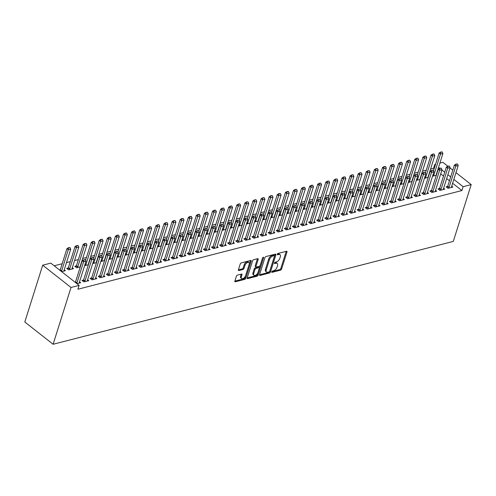 <?xml version="1.0" encoding="UTF-8"?>
<svg xmlns="http://www.w3.org/2000/svg" width="496" height="496" viewBox="0 0 496 496"><rect width="100%" height="100%" fill="white"/><g stroke="black" fill="none" stroke-linecap="round" stroke-linejoin="round"><path stroke-width="0.74" d="M271.721 271.827A0.794 0.428 128.2 0 0 271.789 272.304A0.794 0.428 128.2 0 0 272.068 272.347L280.507 270.177A1.135 0.608 128.2 0 0 281.598 269.024L286.961 252.018A1.135 0.608 128.2 0 0 286.868 251.329A1.135 0.608 128.2 0 0 286.465 251.28L278.027 253.444A0.794 0.428 128.2 0 0 277.264 254.25A0.794 0.428 128.2 0 0 277.332 254.733A0.794 0.428 128.2 0 0 277.611 254.77L278.702 254.491A3.627 1.947 128.2 0 1 279.992 254.665A3.627 1.947 128.2 0 1 280.29 256.86L279.843 258.273A3.627 1.947 128.2 0 1 276.346 261.956L275.255 262.235A0.794 0.428 128.2 0 0 274.493 263.041A0.794 0.428 128.2 0 0 274.561 263.519A0.794 0.428 128.2 0 0 274.84 263.556L275.931 263.277A3.627 1.947 128.2 0 1 277.221 263.45A3.627 1.947 128.2 0 1 277.518 265.645L277.072 267.065A3.627 1.947 128.2 0 1 273.581 270.742L272.484 271.021A0.794 0.428 128.2 0 0 271.721 271.827M237.46 275.119A1.135 0.608 128.2 0 0 236.369 276.266L234.862 281.04A1.135 0.608 128.2 0 0 234.955 281.728A1.135 0.608 128.2 0 0 235.358 281.778L244.733 279.372A1.135 0.608 128.2 0 0 245.824 278.225L251.187 261.212A1.135 0.608 128.2 0 0 251.094 260.53A1.135 0.608 128.2 0 0 250.691 260.474L241.316 262.88A1.135 0.608 128.2 0 0 240.225 264.033L238.409 269.793A1.135 0.608 128.2 0 0 238.502 270.481A1.135 0.608 128.2 0 0 238.905 270.537L242.916 269.508A1.135 0.608 128.2 0 0 244.007 268.355L244.906 265.496A3.032 1.631 128.2 0 1 246.76 262.961A3.032 1.631 128.2 0 1 248.905 262.57A3.032 1.631 128.2 0 1 249.159 264.405L245.625 275.602A3.032 1.631 128.2 0 1 243.772 278.138A3.032 1.631 128.2 0 1 241.626 278.529A3.032 1.631 128.2 0 1 241.378 276.694L241.967 274.827A1.135 0.608 128.2 0 0 241.874 274.145A1.135 0.608 128.2 0 0 241.471 274.09L237.46 275.119M79.106 285.392L71.015 287.469L42.706 265.205L50.797 263.122L79.106 285.392L77.897 289.242L461.894 190.545L463.109 186.694L453.84 179.403M71.015 287.469L53.109 344.267L453.294 241.409L471.2 184.611L463.109 186.694M259.563 274.691A1.135 0.608 128.2 0 0 259.656 275.379A1.135 0.608 128.2 0 0 260.059 275.435L269.427 273.023A1.135 0.608 128.2 0 0 270.518 271.876L275.881 254.863A1.135 0.608 128.2 0 0 275.788 254.181A1.135 0.608 128.2 0 0 275.385 254.126L266.017 256.531A1.135 0.608 128.2 0 0 264.926 257.684L259.563 274.691M257.077 276.198L247.709 278.609A1.135 0.608 128.2 0 1 247.306 278.554A1.135 0.608 128.2 0 1 247.213 277.865L252.576 260.859A1.135 0.608 128.2 0 1 253.667 259.706L257.678 258.676A1.135 0.608 128.2 0 1 258.081 258.732A1.135 0.608 128.2 0 1 258.174 259.42L255.998 266.315A1.135 0.608 128.2 0 0 256.091 267.003A1.135 0.608 128.2 0 0 256.494 267.059L259.154 266.371A1.135 0.608 128.2 0 0 260.245 265.224L262.514 258.044A0.794 0.428 128.2 0 1 262.998 257.381A0.794 0.428 128.2 0 1 263.556 257.275A0.794 0.428 128.2 0 1 263.624 257.759L258.174 275.051A1.135 0.608 128.2 0 1 257.077 276.198L256.314 275.596L247.188 277.94M42.706 265.205L24.8 322.003L53.109 344.267M83.564 279.998L82.007 280.401L83.917 281.902L88.772 280.655L87.612 279.744M68.262 267.964L66.7 268.361L68.615 269.867L73.47 268.621L72.311 267.704M99.746 275.838L98.189 276.241L100.099 277.748L104.954 276.495L103.794 275.584M88.375 264.79L84.642 265.583M115.928 271.678L114.371 272.081L116.281 273.587L121.136 272.335L119.976 271.424M104.557 260.629L100.824 261.423M132.11 267.524L130.553 267.921L132.463 269.427L137.318 268.181L136.158 267.263M120.739 256.469L117.006 257.269M148.292 263.364L146.735 263.76L148.645 265.267L153.5 264.021L152.34 263.103M136.921 252.309L133.188 253.109M164.474 259.203L162.917 259.606L164.827 261.107L169.682 259.861L168.522 258.949M153.103 248.149L149.37 248.949M180.656 255.043L179.099 255.446L181.009 256.947L185.864 255.7L184.704 254.789M169.285 243.995L165.552 244.788M196.838 250.883L195.281 251.286L197.191 252.793L202.046 251.54L200.886 250.629M185.467 239.835L181.734 240.628M213.02 246.723L211.463 247.126L213.373 248.632L218.228 247.38L217.068 246.469M201.649 235.674L197.916 236.468M229.202 242.563L227.645 242.966L229.555 244.472L234.41 243.226L233.25 242.308M217.831 231.514L214.098 232.308M245.384 238.409L243.827 238.805L245.737 240.312L250.592 239.066L249.432 238.148M234.013 227.354L230.28 228.154M261.566 234.248L260.009 234.645L261.919 236.152L266.774 234.906L265.614 233.994M250.195 223.194L246.462 223.994M277.748 230.088L276.191 230.491L278.101 231.992L282.956 230.745L281.796 229.834M266.377 219.04L262.644 219.833M293.93 225.928L292.373 226.331L294.283 227.831L299.138 226.585L297.978 225.674M282.559 214.88L278.826 215.673M310.112 221.768L308.555 222.171L310.465 223.677L315.32 222.425L314.16 221.514M298.741 210.719L295.008 211.513M326.294 217.608L324.737 218.011L326.647 219.517L331.502 218.271L330.342 217.353M314.923 206.559L311.19 207.353M342.476 213.454L340.919 213.85L342.829 215.357L347.684 214.111L346.524 213.193M331.105 202.399L327.372 203.199M358.658 209.293L357.101 209.69L359.011 211.197L363.866 209.951L362.706 209.033M347.287 198.239L343.554 199.039M374.84 205.133L373.283 205.536L375.193 207.037L380.048 205.79L378.888 204.879M363.469 194.085L359.736 194.878M391.022 200.973L389.465 201.376L391.375 202.876L396.23 201.63L395.07 200.719M379.651 189.925L375.918 190.718M407.204 196.813L405.647 197.216L407.557 198.722L412.412 197.47L411.252 196.559M395.833 185.764L392.1 186.558M423.386 192.653L421.829 193.056L423.739 194.562L428.594 193.31L427.434 192.398M412.015 181.604L408.282 182.398M439.568 188.499L438.011 188.895L439.921 190.402L444.776 189.156L443.616 188.238M428.197 177.444L424.464 178.244M461.894 190.545L452.625 183.253M449.463 180.761L446.667 178.566M443.505 176.074L440.708 173.879M434.155 168.727L433.585 168.274L430.571 169.049M426.269 170.153L422.48 171.132M418.178 172.236L414.389 173.209M410.087 174.313L406.298 175.293M401.996 176.396L398.207 177.37M393.905 178.473L390.116 179.447M385.814 180.556L382.025 181.53M377.723 182.633L373.934 183.607M369.632 184.71L365.843 185.69M361.541 186.794L357.752 187.767M353.45 188.871L349.661 189.844M345.359 190.954L341.57 191.927M337.268 193.031L333.479 194.004M329.177 195.108L325.388 196.087M321.086 197.191L317.297 198.164M312.995 199.268L309.206 200.248M304.904 201.351L301.115 202.325M296.813 203.428L293.024 204.402M288.722 205.511L284.933 206.485M280.631 207.588L276.842 208.562M272.54 209.665L268.751 210.645M264.449 211.749L260.66 212.722M256.358 213.826L252.569 214.805M248.267 215.909L244.478 216.882M240.176 217.986L236.381 218.959M232.085 220.069L228.29 221.042M223.994 222.146L220.199 223.119M215.903 224.223L212.108 225.203M207.812 226.306L204.017 227.28M199.721 228.383L195.926 229.357M191.63 230.466L187.835 231.44M183.539 232.543L179.744 233.517M175.448 234.62L171.653 235.6M167.357 236.704L163.562 237.677M159.266 238.781L155.471 239.76M151.175 240.864L147.38 241.837M143.084 242.941L139.289 243.914M134.993 245.024L131.198 245.997M126.902 247.101L123.107 248.074M118.811 249.178L115.016 250.158M110.72 251.261L106.925 252.235M102.629 253.338L98.834 254.318M94.538 255.421L90.743 256.395M86.447 257.498L82.652 258.472M78.356 259.582L74.561 260.555M70.265 261.659L66.47 262.632M62.174 263.736L54.188 265.788M436.288 175.367L432.555 176.161M447.659 186.415L446.102 186.818L448.012 188.319L452.867 187.073L451.707 186.161M420.106 179.527L416.373 180.321M431.477 190.576L429.92 190.979L431.83 192.479L436.685 191.233L435.525 190.321M403.924 183.681L400.191 184.481M415.295 194.736L413.738 195.133L415.648 196.639L420.503 195.393L419.343 194.482M387.742 187.841L384.009 188.641M399.113 198.896L397.556 199.293L399.466 200.799L404.321 199.553L403.161 198.636M371.56 192.002L367.827 192.795M382.931 203.05L381.374 203.453L383.284 204.96L388.139 203.713L386.979 202.796M355.378 196.162L351.645 196.955M366.749 207.21L365.192 207.613L367.102 209.12L371.957 207.867L370.797 206.956M339.196 200.322L335.463 201.116M350.567 211.37L349.01 211.773L350.92 213.28L355.775 212.028L354.615 211.116M323.014 204.482L319.281 205.276M334.385 215.531L332.828 215.934L334.738 217.434L339.593 216.188L338.433 215.276M306.832 208.636L303.099 209.436M318.203 219.691L316.646 220.094L318.556 221.594L323.411 220.348L322.251 219.437M290.65 212.796L286.917 213.596M302.021 223.851L300.464 224.248L302.374 225.754L307.229 224.508L306.069 223.591M274.468 216.957L270.735 217.756M285.839 228.011L284.282 228.408L286.192 229.915L291.047 228.668L289.887 227.751M258.286 221.117L254.553 221.91M269.657 232.165L268.1 232.568L270.01 234.075L274.865 232.822L273.705 231.911M242.104 225.277L238.371 226.071M253.475 236.325L251.918 236.728L253.828 238.235L258.683 236.983L257.523 236.071M225.922 229.437L222.189 230.231M237.293 240.486L235.736 240.889L237.646 242.389L242.501 241.143L241.341 240.231M209.74 233.597L206.007 234.391M221.111 244.646L219.554 245.049L221.464 246.549L226.319 245.303L225.159 244.392M193.558 237.751L189.825 238.551M204.929 248.806L203.372 249.203L205.282 250.709L210.137 249.463L208.977 248.546M177.376 241.912L173.643 242.711M188.747 252.966L187.19 253.363L189.1 254.87L193.955 253.623L192.795 252.706M161.194 246.072L157.461 246.865M172.565 257.12L171.008 257.523L172.918 259.03L177.773 257.784L176.613 256.866M145.012 250.232L141.279 251.026M156.383 261.28L154.826 261.683L156.736 263.19L161.591 261.938L160.431 261.026M128.83 254.392L125.097 255.186M140.201 265.441L138.644 265.844L140.554 267.344L145.409 266.098L144.249 265.186M112.648 258.552L108.915 259.346M124.019 269.601L122.462 270.004L124.372 271.504L129.227 270.258L128.067 269.347M96.466 262.706L92.733 263.506M107.837 273.761L106.28 274.158L108.19 275.664L113.045 274.418L111.885 273.507M76.353 265.881L74.791 266.284L76.706 267.79L80.284 266.867M91.655 277.921L90.098 278.318L92.008 279.825L96.863 278.578L95.703 277.661M60.171 270.041L59.737 270.153M61.653 271.659L65.379 270.698L64.22 269.787M76.954 283.693L80.681 282.739L79.521 281.821M75.473 282.075L75.039 282.187M433.585 168.274L434.8 164.424L435.575 164.226M439.871 163.122L442.891 162.347L447.814 166.216M450.672 176.911L447.882 174.716M444.714 172.224L441.924 170.029M439.723 168.293L438.538 167.363M435.37 164.877L434.8 164.424M471.2 184.611L455.973 172.633M452.805 170.147L450.015 167.946M277.221 263.45L276.458 262.849A3.627 1.947 128.2 0 0 275.168 262.675L275.931 263.277M274.586 262.824L275.168 262.675M279.992 254.665L279.223 254.064A3.627 1.947 128.2 0 0 277.94 253.884L278.702 254.491M277.357 254.039L277.94 253.884M271.814 271.61L279.744 269.576A1.135 0.608 128.2 0 0 280.835 268.423L286.198 251.416A1.135 0.608 128.2 0 0 286.217 251.342M259.538 274.765L268.665 272.422A1.135 0.608 128.2 0 0 269.756 271.275L275.119 254.262A1.135 0.608 128.2 0 0 275.137 254.188M268.975 271.926A0.794 0.428 128.2 0 0 269.737 271.12L274.443 256.19A0.794 0.428 128.2 0 0 274.381 255.713A0.794 0.428 128.2 0 0 274.096 255.669L272.943 255.967A3.627 1.947 128.2 0 0 269.452 259.644L266.234 269.849A3.627 1.947 128.2 0 0 266.532 272.05A3.627 1.947 128.2 0 0 267.821 272.223L268.975 271.926M274.381 255.713L273.612 255.111A0.794 0.428 128.2 0 0 273.333 255.068L274.096 255.669M266.532 272.05L265.769 271.442A3.627 1.947 128.2 0 1 265.465 269.247L268.683 259.042A3.627 1.947 128.2 0 1 272.18 255.366L273.333 255.068M256.091 267.003L255.328 266.402A1.135 0.608 128.2 0 1 255.235 265.713L257.405 258.819A1.135 0.608 128.2 0 0 257.43 258.738M262.688 257.697L257.405 274.449L258.174 275.051M253.741 273.476A3.032 1.631 128.2 0 0 253.995 275.311A3.032 1.631 128.2 0 0 256.141 274.92A3.032 1.631 128.2 0 0 257.988 272.385L259.234 268.435A1.135 0.608 128.2 0 0 259.141 267.753A1.135 0.608 128.2 0 0 258.738 267.697L256.079 268.379A1.135 0.608 128.2 0 0 254.987 269.526L253.741 273.476L252.979 272.874A3.032 1.631 128.2 0 0 253.227 274.71L253.995 275.311M259.141 267.753L258.373 267.146A1.135 0.608 128.2 0 0 257.976 267.096L258.738 267.697M252.979 272.874L254.219 268.925A1.135 0.608 128.2 0 1 255.31 267.778L257.976 267.096M256.314 275.596A1.135 0.608 128.2 0 0 257.405 274.449M241.626 278.529L240.864 277.927A3.032 1.631 128.2 0 1 240.61 276.092L241.199 274.226A1.135 0.608 128.2 0 0 241.223 274.152M248.905 262.57L248.143 261.969A3.032 1.631 128.2 0 0 245.997 262.359A3.032 1.631 128.2 0 0 244.144 264.895L244.906 265.496M238.384 269.874L242.147 268.906A1.135 0.608 128.2 0 0 243.238 267.753L244.144 264.895M234.837 281.114L243.964 278.771A1.135 0.608 128.2 0 0 245.055 277.624L250.418 260.611A1.135 0.608 128.2 0 0 250.443 260.536M436.164 175.398L436.189 174.921A1.153 0.62 -51.8 0 1 436.244 174.635L442.922 153.462L440.491 154.082L433.814 175.262A1.153 0.62 -51.8 0 1 433.684 175.565L433.386 176.111M440.919 152.222L442.134 151.912L440.69 152.043L440.491 154.082L439.115 152.997L433.492 170.835M442.922 153.462L442.134 151.912M440.69 152.043L439.115 152.997M457.436 163.947L455.991 164.083L457.436 163.947L458.223 165.497L451.546 186.676A1.153 0.62 128.2 0 0 451.49 186.955L451.465 187.432M448.688 188.145L448.985 187.6A1.153 0.62 128.2 0 0 449.116 187.296L455.793 166.117L454.417 165.038L455.991 164.083M447.045 187.556L447.609 186.515A1.153 0.62 128.2 0 0 447.739 186.217L454.417 165.038M458.223 165.497L455.793 166.117L456.221 164.263M428.073 177.475L428.098 176.998A1.153 0.62 -51.8 0 1 428.153 176.719L434.831 155.539L432.4 156.166L425.723 177.345A1.153 0.62 -51.8 0 1 425.593 177.642L425.295 178.194M432.828 154.306L434.043 153.989L432.599 154.126L432.4 156.166L431.024 155.081L425.401 172.912M434.831 155.539L434.043 153.989M432.599 154.126L431.024 155.081M419.982 179.558L420.007 179.081A1.153 0.62 -51.8 0 1 420.062 178.796L426.74 157.616L424.309 158.243L417.632 179.422A1.153 0.62 -51.8 0 1 417.502 179.726L417.204 180.271M424.737 156.383L425.952 156.073L424.508 156.203L424.309 158.243L422.933 157.158L417.31 174.995M426.74 157.616L425.952 156.073M424.508 156.203L422.933 157.158M449.345 166.03L447.9 166.16L449.345 166.03L450.132 167.574L443.455 188.753A1.153 0.62 128.2 0 0 443.399 189.038L443.374 189.515M440.597 190.228L440.894 189.677A1.153 0.62 128.2 0 0 441.025 189.379L447.702 168.2L446.326 167.115L447.9 166.16M438.954 189.639L439.518 188.598A1.153 0.62 128.2 0 0 439.648 188.294L446.326 167.115M450.132 167.574L447.702 168.2L448.13 166.34M441.254 168.107L439.809 168.237L441.254 168.107L442.041 169.657L435.364 190.836A1.153 0.62 128.2 0 0 435.308 191.115L435.283 191.592M432.506 192.305L432.803 191.76A1.153 0.62 128.2 0 0 432.934 191.456L439.611 170.277L438.235 169.198L439.809 168.237M430.863 191.716L431.427 190.675A1.153 0.62 128.2 0 0 431.557 190.377L438.235 169.198M442.041 169.657L439.611 170.277L440.039 168.423M411.891 181.635L411.916 181.158A1.153 0.62 -51.8 0 1 411.971 180.879L418.649 159.7L416.218 160.32L409.541 181.499A1.153 0.62 -51.8 0 1 409.411 181.803L409.113 182.348M416.646 158.466L417.861 158.15L416.417 158.28L416.218 160.32L414.842 159.241L409.219 177.072M418.649 159.7L417.861 158.15M416.417 158.28L414.842 159.241M403.8 183.718L403.825 183.241A1.153 0.62 -51.8 0 1 403.88 182.956L410.558 161.777L408.127 162.403L401.45 183.582A1.153 0.62 -51.8 0 1 401.32 183.88L401.022 184.431M408.555 160.543L409.77 160.233L408.326 160.363L408.127 162.403L406.751 161.318L401.128 179.155M410.558 161.777L409.77 160.233M408.326 160.363L406.751 161.318M433.163 170.19L431.718 170.32L433.163 170.19L433.95 171.734L427.273 192.913A1.153 0.62 128.2 0 0 427.217 193.198L427.192 193.676M424.415 194.389L424.712 193.837A1.153 0.62 128.2 0 0 424.843 193.539L431.52 172.36L430.144 171.275L431.718 170.32M422.772 193.8L423.336 192.758A1.153 0.62 128.2 0 0 423.466 192.454L430.144 171.275M433.95 171.734L431.52 172.36L431.948 170.5M425.072 172.267L423.627 172.397L425.072 172.267L425.859 173.817L419.182 194.996A1.153 0.62 128.2 0 0 419.126 195.275L419.101 195.753M416.324 196.466L416.621 195.92A1.153 0.62 128.2 0 0 416.752 195.616L423.429 174.437L422.053 173.352L423.627 172.397M414.681 195.877L415.245 194.835A1.153 0.62 128.2 0 0 415.375 194.531L422.053 173.352M425.859 173.817L423.429 174.437L423.857 172.577M395.709 185.795L395.734 185.318A1.153 0.62 -51.8 0 1 395.789 185.039L402.467 163.86L400.036 164.48L393.359 185.659A1.153 0.62 -51.8 0 1 393.229 185.963L392.931 186.508M400.464 162.62L401.679 162.31L400.235 162.44L400.036 164.48L398.66 163.401L393.037 181.232M402.467 163.86L401.679 162.31M400.235 162.44L398.66 163.401M416.981 174.344L415.536 174.48L416.981 174.344L417.768 175.894L411.091 197.073A1.153 0.62 128.2 0 0 411.035 197.352L411.01 197.83M408.233 198.549L408.53 197.997A1.153 0.62 128.2 0 0 408.661 197.699L415.338 176.52L413.962 175.435L415.536 174.48M406.59 197.954L407.154 196.912A1.153 0.62 128.2 0 0 407.284 196.614L413.962 175.435M417.768 175.894L415.338 176.52L415.766 174.66M387.618 187.879L387.643 187.395A1.153 0.62 -51.8 0 1 387.698 187.116L394.376 165.937L391.945 166.563L385.268 187.742A1.153 0.62 -51.8 0 1 385.138 188.04L384.84 188.592M392.373 164.703L393.588 164.393L392.144 164.523L391.945 166.563L390.569 165.478L384.946 183.315M394.376 165.937L393.588 164.393M392.144 164.523L390.569 165.478M408.89 176.427L407.445 176.557L408.89 176.427L409.677 177.971L403 199.15A1.153 0.62 128.2 0 0 402.944 199.435L402.919 199.913M400.142 200.626L400.439 200.08A1.153 0.62 128.2 0 0 400.57 199.776L407.247 178.597L405.871 177.512L407.445 176.557M398.499 200.037L399.063 198.995A1.153 0.62 128.2 0 0 399.193 198.691L405.871 177.512M409.677 177.971L407.247 178.597L407.675 176.737M379.527 189.956L379.552 189.478A1.153 0.62 -51.8 0 1 379.607 189.193L386.285 168.014L383.854 168.64L377.177 189.819A1.153 0.62 -51.8 0 1 377.047 190.123L376.749 190.669M384.282 166.78L385.497 166.47L384.053 166.6L383.854 168.64L382.478 167.555L376.855 185.392M386.285 168.014L385.497 166.47M384.053 166.6L382.478 167.555M400.799 178.504L399.354 178.641L400.799 178.504L401.586 180.054L394.909 201.233A1.153 0.62 128.2 0 0 394.853 201.512L394.828 201.99M392.051 202.703L392.348 202.157A1.153 0.62 128.2 0 0 392.479 201.853L399.156 180.674L397.78 179.595L399.354 178.641M390.408 202.114L390.972 201.072A1.153 0.62 128.2 0 0 391.102 200.775L397.78 179.595M401.586 180.054L399.156 180.674L399.584 178.82M371.436 192.033L371.461 191.555A1.153 0.62 -51.8 0 1 371.516 191.276L378.194 170.097L375.763 170.717L369.086 191.896A1.153 0.62 -51.8 0 1 368.956 192.2L368.658 192.752M376.191 168.863L377.406 168.547L375.962 168.683L375.763 170.717L374.387 169.638L368.764 187.469M378.194 170.097L377.406 168.547M375.962 168.683L374.387 169.638M392.708 180.587L391.263 180.718L392.708 180.587L393.495 182.131L386.818 203.31A1.153 0.62 128.2 0 0 386.762 203.596L386.737 204.073M383.96 204.786L384.257 204.234A1.153 0.62 128.2 0 0 384.388 203.937L391.065 182.757L389.689 181.672L391.263 180.718M382.317 204.197L382.881 203.155A1.153 0.62 128.2 0 0 383.011 202.852L389.689 181.672M393.495 182.131L391.065 182.757L391.493 180.897M363.345 194.116L363.37 193.638A1.153 0.62 -51.8 0 1 363.425 193.353L370.103 172.174L367.672 172.8L360.995 193.979A1.153 0.62 -51.8 0 1 360.865 194.283L360.567 194.829M368.1 170.94L369.315 170.63L367.871 170.76L367.672 172.8L366.296 171.715L360.673 189.553M370.103 172.174L369.315 170.63M367.871 170.76L366.296 171.715M384.617 182.664L383.172 182.795L384.617 182.664L385.404 184.214L378.727 205.394A1.153 0.62 128.2 0 0 378.671 205.673L378.646 206.15M375.869 206.863L376.166 206.317A1.153 0.62 128.2 0 0 376.297 206.014L382.974 184.834L381.598 183.756L383.172 182.795M374.226 206.274L374.79 205.232A1.153 0.62 128.2 0 0 374.92 204.935L381.598 183.756M385.404 184.214L382.974 184.834L383.402 182.974M355.254 196.193L355.279 195.715A1.153 0.62 -51.8 0 1 355.334 195.436L362.012 174.257L359.581 174.877L352.904 196.056A1.153 0.62 -51.8 0 1 352.774 196.36L352.476 196.906M360.009 173.023L361.224 172.707L359.78 172.837L359.581 174.877L358.205 173.798L352.582 191.63M362.012 174.257L361.224 172.707M359.78 172.837L358.205 173.798M376.526 184.748L375.081 184.878L376.526 184.748L377.313 186.291L370.636 207.471A1.153 0.62 128.2 0 0 370.58 207.75L370.555 208.233M367.778 208.946L368.075 208.394A1.153 0.62 128.2 0 0 368.206 208.097L374.883 186.918L373.507 185.833L375.081 184.878M366.135 208.351L366.699 207.316A1.153 0.62 128.2 0 0 366.829 207.012L373.507 185.833M377.313 186.291L374.883 186.918L375.311 185.058M347.163 198.276L347.188 197.799A1.153 0.62 -51.8 0 1 347.243 197.513L353.921 176.334L351.49 176.96L344.813 198.14A1.153 0.62 -51.8 0 1 344.683 198.437L344.385 198.989M351.918 175.1L353.133 174.79L351.689 174.921L351.49 176.96L350.114 175.875L344.491 193.713M353.921 176.334L353.133 174.79M351.689 174.921L350.114 175.875M368.435 186.825L366.99 186.955L368.435 186.825L369.222 188.368L362.545 209.548A1.153 0.62 128.2 0 0 362.489 209.833L362.464 210.31M359.687 211.023L359.984 210.478A1.153 0.62 128.2 0 0 360.115 210.174L366.792 188.995L365.416 187.91L366.99 186.955M358.044 210.434L358.608 209.393A1.153 0.62 128.2 0 0 358.738 209.089L365.416 187.91M369.222 188.368L366.792 188.995L367.22 187.135M339.072 200.353L339.097 199.876A1.153 0.62 -51.8 0 1 339.152 199.597L345.83 178.417L343.399 179.037L336.722 200.217A1.153 0.62 -51.8 0 1 336.592 200.52L336.294 201.066M343.827 177.177L345.042 176.867L343.598 176.998L343.399 179.037L342.023 177.952L336.4 195.79M345.83 178.417L345.042 176.867M343.598 176.998L342.023 177.952M360.344 188.902L358.899 189.038L360.344 188.902L361.131 190.452L354.454 211.631A1.153 0.62 128.2 0 0 354.398 211.91L354.373 212.387M351.596 213.106L351.893 212.555A1.153 0.62 128.2 0 0 352.024 212.251L358.701 191.078L357.325 189.993L358.899 189.038M349.953 212.511L350.517 211.47A1.153 0.62 128.2 0 0 350.647 211.172L357.325 189.993M361.131 190.452L358.701 191.078L359.129 189.218M330.981 202.43L331.006 201.953A1.153 0.62 -51.8 0 1 331.061 201.674L337.739 180.494L335.308 181.121L328.631 202.3A1.153 0.62 -51.8 0 1 328.501 202.597L328.203 203.149M335.736 179.261L336.951 178.944L335.507 179.081L335.308 181.121L333.932 180.036L328.309 197.867M337.739 180.494L336.951 178.944M335.507 179.081L333.932 180.036M352.253 190.985L350.808 191.115L352.253 190.985L353.04 192.529L346.363 213.708A1.153 0.62 128.2 0 0 346.307 213.993L346.282 214.47M343.505 215.183L343.802 214.638A1.153 0.62 128.2 0 0 343.933 214.334L350.61 193.155L349.234 192.07L350.808 191.115M341.862 214.594L342.426 213.553A1.153 0.62 128.2 0 0 342.556 213.249L349.234 192.07M353.04 192.529L350.61 193.155L351.038 191.295M322.89 204.513L322.915 204.036A1.153 0.62 -51.8 0 1 322.97 203.751L329.648 182.571L327.217 183.198L320.54 204.377A1.153 0.62 -51.8 0 1 320.41 204.681L320.112 205.226M327.645 181.338L328.86 181.028L327.416 181.158L327.217 183.198L325.841 182.113L320.218 199.95M329.648 182.571L328.86 181.028M327.416 181.158L325.841 182.113M344.162 193.062L342.717 193.192L344.162 193.062L344.949 194.612L338.272 215.791A1.153 0.62 128.2 0 0 338.216 216.07L338.191 216.547M335.414 217.26L335.711 216.715A1.153 0.62 128.2 0 0 335.842 216.411L342.519 195.232L341.143 194.153L342.717 193.192M333.771 216.671L334.335 215.63A1.153 0.62 128.2 0 0 334.465 215.332L341.143 194.153M344.949 194.612L342.519 195.232L342.947 193.378M314.799 206.59L314.824 206.113A1.153 0.62 -51.8 0 1 314.879 205.834L321.557 184.655L319.126 185.275L312.449 206.454A1.153 0.62 -51.8 0 1 312.319 206.758L312.021 207.303M319.554 183.421L320.769 183.105L319.325 183.241L319.126 185.275L317.75 184.196L312.127 202.027M321.557 184.655L320.769 183.105M319.325 183.241L317.75 184.196M336.071 195.145L334.626 195.275L336.071 195.145L336.858 196.689L330.181 217.868A1.153 0.62 128.2 0 0 330.125 218.153L330.1 218.631M327.323 219.344L327.62 218.792A1.153 0.62 128.2 0 0 327.751 218.494L334.428 197.315L333.052 196.23L334.626 195.275M325.68 218.755L326.244 217.713A1.153 0.62 128.2 0 0 326.374 217.409L333.052 196.23M336.858 196.689L334.428 197.315L334.856 195.455M306.708 208.673L306.733 208.196A1.153 0.62 -51.8 0 1 306.788 207.911L313.466 186.732L311.035 187.358L304.358 208.537A1.153 0.62 -51.8 0 1 304.228 208.835L303.93 209.386M311.463 185.498L312.678 185.188L311.234 185.318L311.035 187.358L309.659 186.273L304.036 204.11M313.466 186.732L312.678 185.188M311.234 185.318L309.659 186.273M327.98 197.222L326.535 197.352L327.98 197.222L328.767 198.772L322.09 219.951A1.153 0.62 128.2 0 0 322.034 220.23L322.009 220.708M319.232 221.421L319.529 220.875A1.153 0.62 128.2 0 0 319.66 220.571L326.337 199.392L324.961 198.307L326.535 197.352M317.589 220.832L318.153 219.79A1.153 0.62 128.2 0 0 318.283 219.486L324.961 198.307M328.767 198.772L326.337 199.392L326.765 197.532M298.617 210.75L298.642 210.273A1.153 0.62 -51.8 0 1 298.697 209.994L305.375 188.815L302.944 189.435L296.267 210.614A1.153 0.62 -51.8 0 1 296.137 210.918L295.839 211.463M303.372 187.575L304.587 187.265L303.143 187.395L302.944 189.435L301.568 188.356L295.945 206.187M305.375 188.815L304.587 187.265M303.143 187.395L301.568 188.356M319.889 199.305L318.444 199.435L319.889 199.305L320.676 200.849L313.999 222.028A1.153 0.62 128.2 0 0 313.943 222.307L313.918 222.791M311.141 223.504L311.438 222.952A1.153 0.62 128.2 0 0 311.569 222.654L318.246 201.475L316.87 200.39L318.444 199.435M309.498 222.909L310.062 221.873A1.153 0.62 128.2 0 0 310.192 221.569L316.87 200.39M320.676 200.849L318.246 201.475L318.674 199.615M290.526 212.834L290.551 212.356A1.153 0.62 -51.8 0 1 290.606 212.071L297.284 190.892L294.853 191.518L288.176 212.697A1.153 0.62 -51.8 0 1 288.046 212.995L287.748 213.547M295.281 189.658L296.496 189.348L295.052 189.478L294.853 191.518L293.477 190.433L287.854 208.27M297.284 190.892L296.496 189.348M295.052 189.478L293.477 190.433M311.798 201.382L310.353 201.512L311.798 201.382L312.585 202.926L305.908 224.105A1.153 0.62 128.2 0 0 305.852 224.39L305.827 224.868M303.05 225.581L303.347 225.035A1.153 0.62 128.2 0 0 303.478 224.731L310.155 203.552L308.779 202.467L310.353 201.512M301.407 224.992L301.971 223.95A1.153 0.62 128.2 0 0 302.101 223.646L308.779 202.467M312.585 202.926L310.155 203.552L310.583 201.692M282.435 214.911L282.46 214.433A1.153 0.62 -51.8 0 1 282.515 214.148L289.193 192.969L286.762 193.595L280.085 214.774A1.153 0.62 -51.8 0 1 279.955 215.078L279.657 215.624M287.19 191.735L288.405 191.425L286.961 191.555L286.762 193.595L285.386 192.51L279.763 210.347M289.193 192.969L288.405 191.425M286.961 191.555L285.386 192.51M303.707 203.459L302.262 203.596L303.707 203.459L304.494 205.009L297.817 226.188A1.153 0.62 128.2 0 0 297.761 226.467L297.736 226.945M294.959 227.658L295.256 227.112A1.153 0.62 128.2 0 0 295.387 226.808L302.064 205.629L300.688 204.55L302.262 203.596M293.316 227.069L293.88 226.027A1.153 0.62 128.2 0 0 294.01 225.73L300.688 204.55M304.494 205.009L302.064 205.629L302.492 203.775M274.344 216.988L274.369 216.51A1.153 0.62 -51.8 0 1 274.424 216.231L281.102 195.052L278.671 195.678L271.994 216.857A1.153 0.62 -51.8 0 1 271.864 217.155L271.566 217.707M279.099 193.818L280.314 193.502L278.87 193.638L278.671 195.678L277.295 194.593L271.672 212.424M281.102 195.052L280.314 193.502M278.87 193.638L277.295 194.593M295.616 205.542L294.171 205.673L295.616 205.542L296.403 207.086L289.726 228.265A1.153 0.62 128.2 0 0 289.67 228.551L289.645 229.028M286.868 229.741L287.165 229.189A1.153 0.62 128.2 0 0 287.296 228.892L293.973 207.712L292.597 206.627L294.171 205.673M285.225 229.152L285.789 228.11A1.153 0.62 128.2 0 0 285.919 227.807L292.597 206.627M296.403 207.086L293.973 207.712L294.401 205.852M266.253 219.071L266.278 218.593A1.153 0.62 -51.8 0 1 266.333 218.308L273.011 197.129L270.58 197.755L263.903 218.934A1.153 0.62 -51.8 0 1 263.773 219.238L263.475 219.784M271.008 195.895L272.223 195.585L270.779 195.715L270.58 197.755L269.204 196.67L263.581 214.508M273.011 197.129L272.223 195.585M270.779 195.715L269.204 196.67M287.525 207.619L286.08 207.75L287.525 207.619L288.312 209.169L281.635 230.349A1.153 0.62 128.2 0 0 281.579 230.628L281.554 231.105M278.777 231.818L279.074 231.272A1.153 0.62 128.2 0 0 279.205 230.969L285.882 209.789L284.506 208.711L286.08 207.75M277.134 231.229L277.698 230.187A1.153 0.62 128.2 0 0 277.828 229.89L284.506 208.711M288.312 209.169L285.882 209.789L286.31 207.936M258.162 221.148L258.187 220.67A1.153 0.62 -51.8 0 1 258.242 220.391L264.92 199.212L262.489 199.832L255.812 221.011A1.153 0.62 -51.8 0 1 255.682 221.315L255.384 221.861M262.917 197.978L264.132 197.662L262.688 197.792L262.489 199.832L261.113 198.753L255.49 216.585M264.92 199.212L264.132 197.662M262.688 197.792L261.113 198.753M279.434 209.703L277.989 209.833L279.434 209.703L280.221 211.246L273.544 232.426A1.153 0.62 128.2 0 0 273.488 232.711L273.463 233.188M270.686 233.901L270.983 233.349A1.153 0.62 128.2 0 0 271.114 233.052L277.791 211.873L276.415 210.788L277.989 209.833M269.043 233.312L269.607 232.271A1.153 0.62 128.2 0 0 269.737 231.967L276.415 210.788M280.221 211.246L277.791 211.873L278.219 210.013M250.071 223.231L250.096 222.754A1.153 0.62 -51.8 0 1 250.151 222.468L256.829 201.289L254.398 201.915L247.721 223.095A1.153 0.62 -51.8 0 1 247.591 223.392L247.293 223.944M254.826 200.055L256.041 199.745L254.597 199.876L254.398 201.915L253.022 200.83L247.399 218.668M256.829 201.289L256.041 199.745M254.597 199.876L253.022 200.83M271.343 211.78L269.898 211.91L271.343 211.78L272.13 213.33L265.453 234.503A1.153 0.62 128.2 0 0 265.397 234.788L265.372 235.265M262.595 235.978L262.892 235.433A1.153 0.62 128.2 0 0 263.023 235.129L269.7 213.95L268.324 212.865L269.898 211.91M260.952 235.389L261.516 234.348A1.153 0.62 128.2 0 0 261.646 234.044L268.324 212.865M272.13 213.33L269.7 213.95L270.128 212.09M241.98 225.308L242.005 224.831A1.153 0.62 -51.8 0 1 242.06 224.552L248.738 203.372L246.307 203.992L239.63 225.172A1.153 0.62 -51.8 0 1 239.5 225.475L239.202 226.021M246.735 202.132L247.95 201.822L246.506 201.953L246.307 203.992L244.931 202.914L239.308 220.745M248.738 203.372L247.95 201.822M246.506 201.953L244.931 202.914M263.252 213.857L261.807 213.993L263.252 213.857L264.039 215.407L257.362 236.586A1.153 0.62 128.2 0 0 257.306 236.865L257.281 237.342M254.504 238.061L254.801 237.51A1.153 0.62 128.2 0 0 254.932 237.212L261.609 216.033L260.233 214.948L261.807 213.993M252.861 237.466L253.425 236.425A1.153 0.62 128.2 0 0 253.555 236.127L260.233 214.948M264.039 215.407L261.609 216.033L262.037 214.173M233.889 227.391L233.914 226.908A1.153 0.62 -51.8 0 1 233.969 226.629L240.647 205.449L238.216 206.076L231.539 227.255A1.153 0.62 -51.8 0 1 231.409 227.552L231.111 228.104M238.644 204.216L239.859 203.906L238.415 204.036L238.216 206.076L236.84 204.991L231.217 222.828M240.647 205.449L239.859 203.906M238.415 204.036L236.84 204.991M255.161 215.94L253.716 216.07L255.161 215.94L255.948 217.484L249.271 238.663A1.153 0.62 128.2 0 0 249.215 238.948L249.19 239.425M246.413 240.138L246.71 239.593A1.153 0.62 128.2 0 0 246.841 239.289L253.518 218.11L252.142 217.025L253.716 216.07M244.77 239.549L245.334 238.508A1.153 0.62 128.2 0 0 245.464 238.204L252.142 217.025M255.948 217.484L253.518 218.11L253.946 216.25M225.798 229.468L225.823 228.991A1.153 0.62 -51.8 0 1 225.878 228.706L232.556 207.526L230.125 208.153L223.448 229.332A1.153 0.62 -51.8 0 1 223.318 229.636L223.02 230.181M230.553 206.293L231.768 205.983L230.324 206.113L230.125 208.153L228.749 207.068L223.126 224.905M232.556 207.526L231.768 205.983M230.324 206.113L228.749 207.068M247.07 218.017L245.625 218.147L247.07 218.017L247.857 219.567L241.18 240.746A1.153 0.62 128.2 0 0 241.124 241.025L241.099 241.502M238.322 242.215L238.619 241.67A1.153 0.62 128.2 0 0 238.75 241.366L245.427 220.187L244.051 219.108L245.625 218.147M236.679 241.626L237.243 240.585A1.153 0.62 128.2 0 0 237.373 240.287L244.051 219.108M247.857 219.567L245.427 220.187L245.855 218.333M217.707 231.545L217.732 231.068A1.153 0.62 -51.8 0 1 217.787 230.789L224.465 209.61L222.034 210.23L215.357 231.409A1.153 0.62 -51.8 0 1 215.227 231.713L214.929 232.258M222.462 208.376L223.677 208.06L222.233 208.196L222.034 210.23L220.658 209.151L215.035 226.982M224.465 209.61L223.677 208.06M222.233 208.196L220.658 209.151M238.979 220.1L237.534 220.23L238.979 220.1L239.766 221.644L233.089 242.823A1.153 0.62 128.2 0 0 233.033 243.108L233.008 243.586M230.231 244.299L230.528 243.747A1.153 0.62 128.2 0 0 230.659 243.449L237.336 222.27L235.96 221.185L237.534 220.23M228.588 243.71L229.152 242.668A1.153 0.62 128.2 0 0 229.282 242.364L235.96 221.185M239.766 221.644L237.336 222.27L237.764 220.41M209.616 233.628L209.641 233.151A1.153 0.62 -51.8 0 1 209.696 232.866L216.374 211.687L213.943 212.313L207.266 233.492A1.153 0.62 -51.8 0 1 207.136 233.79L206.838 234.341M214.371 210.453L215.586 210.143L214.142 210.273L213.943 212.313L212.567 211.228L206.944 229.065M216.374 211.687L215.586 210.143M214.142 210.273L212.567 211.228M230.888 222.177L229.443 222.307L230.888 222.177L231.675 223.727L224.998 244.906A1.153 0.62 128.2 0 0 224.942 245.185L224.917 245.663M222.14 246.376L222.437 245.83A1.153 0.62 128.2 0 0 222.568 245.526L229.245 224.347L227.869 223.268L229.443 222.307M220.497 245.787L221.061 244.745A1.153 0.62 128.2 0 0 221.191 244.447L227.869 223.268M231.675 223.727L229.245 224.347L229.673 222.487M201.525 235.705L201.55 235.228A1.153 0.62 -51.8 0 1 201.605 234.949L208.283 213.77L205.852 214.39L199.175 235.569A1.153 0.62 -51.8 0 1 199.045 235.873L198.747 236.418M206.28 212.536L207.495 212.22L206.051 212.35L205.852 214.39L204.476 213.311L198.853 231.142M208.283 213.77L207.495 212.22M206.051 212.35L204.476 213.311M222.797 224.26L221.352 224.39L222.797 224.26L223.584 225.804L216.907 246.983A1.153 0.62 128.2 0 0 216.851 247.262L216.826 247.746M214.049 248.459L214.346 247.907A1.153 0.62 128.2 0 0 214.477 247.609L221.154 226.43L219.778 225.345L221.352 224.39M212.406 247.864L212.97 246.828A1.153 0.62 128.2 0 0 213.1 246.524L219.778 225.345M223.584 225.804L221.154 226.43L221.582 224.57M193.434 237.789L193.459 237.311A1.153 0.62 -51.8 0 1 193.514 237.026L200.192 215.847L197.761 216.473L191.084 237.652A1.153 0.62 -51.8 0 1 190.954 237.95L190.656 238.502M198.189 214.613L199.404 214.303L197.96 214.433L197.761 216.473L196.385 215.388L190.762 233.225M200.192 215.847L199.404 214.303M197.96 214.433L196.385 215.388M214.706 226.337L213.261 226.467L214.706 226.337L215.493 227.881L208.816 249.06A1.153 0.62 128.2 0 0 208.76 249.345L208.735 249.823M205.958 250.536L206.255 249.99A1.153 0.62 128.2 0 0 206.386 249.686L213.063 228.507L211.687 227.422L213.261 226.467M204.315 249.947L204.879 248.905A1.153 0.62 128.2 0 0 205.009 248.601L211.687 227.422M215.493 227.881L213.063 228.507L213.491 226.647M185.343 239.866L185.368 239.388A1.153 0.62 -51.8 0 1 185.423 239.109L192.101 217.93L189.67 218.55L182.993 239.729A1.153 0.62 -51.8 0 1 182.863 240.033L182.565 240.579M190.098 216.69L191.313 216.38L189.869 216.51L189.67 218.55L188.294 217.465L182.671 235.302M192.101 217.93L191.313 216.38M189.869 216.51L188.294 217.465M206.615 228.414L205.17 228.551L206.615 228.414L207.402 229.964L200.725 251.143A1.153 0.62 128.2 0 0 200.669 251.422L200.644 251.9M197.867 252.619L198.164 252.067A1.153 0.62 128.2 0 0 198.295 251.763L204.972 230.59L203.596 229.505L205.17 228.551M196.224 252.024L196.788 250.982A1.153 0.62 128.2 0 0 196.918 250.685L203.596 229.505M207.402 229.964L204.972 230.59L205.4 228.73M177.252 241.943L177.277 241.465A1.153 0.62 -51.8 0 1 177.332 241.186L184.01 220.007L181.579 220.633L174.902 241.812A1.153 0.62 -51.8 0 1 174.772 242.11L174.474 242.662M182.007 218.773L183.222 218.457L181.778 218.593L181.579 220.633L180.203 219.548L174.58 237.379M184.01 220.007L183.222 218.457M181.778 218.593L180.203 219.548M198.524 230.497L197.079 230.628L198.524 230.497L199.311 232.041L192.634 253.22A1.153 0.62 128.2 0 0 192.578 253.506L192.553 253.983M189.776 254.696L190.073 254.15A1.153 0.62 128.2 0 0 190.204 253.847L196.881 232.667L195.505 231.582L197.079 230.628M188.133 254.107L188.697 253.065A1.153 0.62 128.2 0 0 188.827 252.762L195.505 231.582M199.311 232.041L196.881 232.667L197.309 230.807M169.161 244.026L169.186 243.548A1.153 0.62 -51.8 0 1 169.241 243.263L175.919 222.084L173.488 222.71L166.811 243.889A1.153 0.62 -51.8 0 1 166.681 244.193L166.383 244.739M173.916 220.85L175.131 220.54L173.687 220.67L173.488 222.71L172.112 221.625L166.489 239.463M175.919 222.084L175.131 220.54M173.687 220.67L172.112 221.625M190.433 232.574L188.988 232.705L190.433 232.574L191.22 234.124L184.543 255.304A1.153 0.62 128.2 0 0 184.487 255.583L184.462 256.06M181.685 256.773L181.982 256.227A1.153 0.62 128.2 0 0 182.113 255.924L188.79 234.744L187.414 233.666L188.988 232.705M180.042 256.184L180.606 255.142A1.153 0.62 128.2 0 0 180.736 254.845L187.414 233.666M191.22 234.124L188.79 234.744L189.218 232.891M161.07 246.103L161.095 245.625A1.153 0.62 -51.8 0 1 161.15 245.346L167.828 224.167L165.397 224.787L158.72 245.966A1.153 0.62 -51.8 0 1 158.59 246.27L158.292 246.816M165.825 222.933L167.04 222.617L165.596 222.754L165.397 224.787L164.021 223.708L158.398 241.54M167.828 224.167L167.04 222.617M165.596 222.754L164.021 223.708M182.342 234.658L180.897 234.788L182.342 234.658L183.129 236.201L176.452 257.381A1.153 0.62 128.2 0 0 176.396 257.666L176.371 258.143M173.594 258.856L173.891 258.304A1.153 0.62 128.2 0 0 174.022 258.007L180.699 236.828L179.323 235.743L180.897 234.788M171.951 258.267L172.515 257.226A1.153 0.62 128.2 0 0 172.645 256.922L179.323 235.743M183.129 236.201L180.699 236.828L181.127 234.968M152.979 248.186L153.004 247.709A1.153 0.62 -51.8 0 1 153.059 247.423L159.737 226.244L157.306 226.87L150.629 248.05A1.153 0.62 -51.8 0 1 150.499 248.347L150.201 248.899M157.734 225.01L158.949 224.7L157.505 224.831L157.306 226.87L155.93 225.785L150.307 243.623M159.737 226.244L158.949 224.7M157.505 224.831L155.93 225.785M174.251 236.735L172.806 236.865L174.251 236.735L175.038 238.285L168.361 259.464A1.153 0.62 128.2 0 0 168.305 259.743L168.28 260.22M165.503 260.933L165.8 260.388A1.153 0.62 128.2 0 0 165.931 260.084L172.608 238.905L171.232 237.82L172.806 236.865M163.86 260.344L164.424 259.303A1.153 0.62 128.2 0 0 164.554 258.999L171.232 237.82M175.038 238.285L172.608 238.905L173.036 237.045M144.888 250.263L144.913 249.786A1.153 0.62 -51.8 0 1 144.968 249.507L151.646 228.327L149.215 228.947L142.538 250.127A1.153 0.62 -51.8 0 1 142.408 250.43L142.11 250.976M149.643 227.087L150.858 226.777L149.414 226.908L149.215 228.947L147.839 227.869L142.216 245.7M151.646 228.327L150.858 226.777M149.414 226.908L147.839 227.869M166.16 238.818L164.715 238.948L166.16 238.818L166.947 240.362L160.27 261.541A1.153 0.62 128.2 0 0 160.214 261.82L160.189 262.297M157.412 263.016L157.709 262.465A1.153 0.62 128.2 0 0 157.84 262.167L164.517 240.988L163.141 239.903L164.715 238.948M155.769 262.421L156.333 261.38A1.153 0.62 128.2 0 0 156.463 261.082L163.141 239.903M166.947 240.362L164.517 240.988L164.945 239.128M136.797 252.346L136.822 251.869A1.153 0.62 -51.8 0 1 136.877 251.584L143.555 230.404L141.124 231.031L134.447 252.21A1.153 0.62 -51.8 0 1 134.317 252.507L134.019 253.059M141.552 229.171L142.767 228.861L141.323 228.991L141.124 231.031L139.748 229.946L134.125 247.783M143.555 230.404L142.767 228.861M141.323 228.991L139.748 229.946M158.069 240.895L156.624 241.025L158.069 240.895L158.856 242.439L152.179 263.618A1.153 0.62 128.2 0 0 152.123 263.903L152.098 264.38M149.321 265.093L149.618 264.548A1.153 0.62 128.2 0 0 149.749 264.244L156.426 243.065L155.05 241.98L156.624 241.025M147.678 264.504L148.242 263.463A1.153 0.62 128.2 0 0 148.372 263.159L155.05 241.98M158.856 242.439L156.426 243.065L156.854 241.205M128.706 254.423L128.731 253.946A1.153 0.62 -51.8 0 1 128.786 253.661L135.464 232.481L133.033 233.108L126.356 254.287A1.153 0.62 -51.8 0 1 126.226 254.591L125.928 255.136M133.461 231.248L134.676 230.938L133.232 231.068L133.033 233.108L131.657 232.023L126.034 249.86M135.464 232.481L134.676 230.938M133.232 231.068L131.657 232.023M149.978 242.972L148.533 243.108L149.978 242.972L150.765 244.522L144.088 265.701A1.153 0.62 128.2 0 0 144.032 265.98L144.007 266.457M141.23 267.17L141.527 266.625A1.153 0.62 128.2 0 0 141.658 266.321L148.335 245.142L146.959 244.063L148.533 243.108M139.587 266.581L140.151 265.54A1.153 0.62 128.2 0 0 140.281 265.242L146.959 244.063M150.765 244.522L148.335 245.142L148.763 243.288M120.615 256.5L120.64 256.023A1.153 0.62 -51.8 0 1 120.695 255.744L127.373 234.565L124.942 235.191L118.265 256.364A1.153 0.62 -51.8 0 1 118.135 256.668L117.837 257.219M125.37 233.331L126.585 233.015L125.141 233.151L124.942 235.191L123.566 234.106L117.943 251.937M127.373 234.565L126.585 233.015M125.141 233.151L123.566 234.106M141.887 245.055L140.442 245.185L141.887 245.055L142.674 246.599L135.997 267.778A1.153 0.62 128.2 0 0 135.941 268.063L135.916 268.541M133.139 269.254L133.436 268.702A1.153 0.62 128.2 0 0 133.567 268.404L140.244 247.225L138.868 246.14L140.442 245.185M131.496 268.665L132.06 267.623A1.153 0.62 128.2 0 0 132.19 267.319L138.868 246.14M142.674 246.599L140.244 247.225L140.672 245.365M112.524 258.583L112.549 258.106A1.153 0.62 -51.8 0 1 112.604 257.821L119.282 236.642L116.851 237.268L110.174 258.447A1.153 0.62 -51.8 0 1 110.044 258.751L109.746 259.296M117.279 235.408L118.494 235.098L117.05 235.228L116.851 237.268L115.475 236.183L109.852 254.02M119.282 236.642L118.494 235.098M117.05 235.228L115.475 236.183M133.796 247.132L132.351 247.262L133.796 247.132L134.583 248.682L127.906 269.861A1.153 0.62 128.2 0 0 127.85 270.14L127.825 270.618M125.048 271.331L125.345 270.785A1.153 0.62 128.2 0 0 125.476 270.481L132.153 249.302L130.777 248.223L132.351 247.262M123.405 270.742L123.969 269.7A1.153 0.62 128.2 0 0 124.099 269.402L130.777 248.223M134.583 248.682L132.153 249.302L132.581 247.448M104.433 260.66L104.458 260.183A1.153 0.62 -51.8 0 1 104.513 259.904L111.191 238.725L108.76 239.345L102.083 260.524A1.153 0.62 -51.8 0 1 101.953 260.828L101.655 261.373M109.188 237.491L110.403 237.175L108.959 237.305L108.76 239.345L107.384 238.266L101.761 256.097M111.191 238.725L110.403 237.175M108.959 237.305L107.384 238.266M125.705 249.215L124.26 249.345L125.705 249.215L126.492 250.759L119.815 271.938A1.153 0.62 128.2 0 0 119.759 272.223L119.734 272.701M116.957 273.414L117.254 272.862A1.153 0.62 128.2 0 0 117.385 272.564L124.062 251.385L122.686 250.3L124.26 249.345M115.314 272.825L115.878 271.783A1.153 0.62 128.2 0 0 116.008 271.479L122.686 250.3M126.492 250.759L124.062 251.385L124.49 249.525M96.342 262.744L96.367 262.266A1.153 0.62 -51.8 0 1 96.422 261.981L103.1 240.802L100.669 241.428L93.992 262.607A1.153 0.62 -51.8 0 1 93.862 262.905L93.564 263.457M101.097 239.568L102.312 239.258L100.868 239.388L100.669 241.428L99.293 240.343L93.67 258.18M103.1 240.802L102.312 239.258M100.868 239.388L99.293 240.343M117.614 251.292L116.169 251.422L117.614 251.292L118.401 252.842L111.724 274.015A1.153 0.62 128.2 0 0 111.668 274.3L111.643 274.778M108.866 275.491L109.163 274.945A1.153 0.62 128.2 0 0 109.294 274.641L115.971 253.462L114.595 252.377L116.169 251.422M107.223 274.902L107.787 273.86A1.153 0.62 128.2 0 0 107.917 273.556L114.595 252.377M118.401 252.842L115.971 253.462L116.399 251.602M88.251 264.821L88.276 264.343A1.153 0.62 -51.8 0 1 88.331 264.064L95.009 242.885L92.578 243.505L85.901 264.684A1.153 0.62 -51.8 0 1 85.771 264.988L85.473 265.534M93.006 241.645L94.221 241.335L92.777 241.465L92.578 243.505L91.202 242.426L85.579 260.257M95.009 242.885L94.221 241.335M92.777 241.465L91.202 242.426M109.523 253.369L108.078 253.506L109.523 253.369L110.31 254.919L103.633 276.098A1.153 0.62 128.2 0 0 103.577 276.377L103.552 276.855M100.775 277.574L101.072 277.022A1.153 0.62 128.2 0 0 101.203 276.725L107.88 255.545L106.504 254.46L108.078 253.506M99.132 276.979L99.696 275.937A1.153 0.62 128.2 0 0 99.826 275.64L106.504 254.46M110.31 254.919L107.88 255.545L108.308 253.685M80.16 266.904L80.185 266.42A1.153 0.62 -51.8 0 1 80.24 266.141L86.918 244.962L84.487 245.588L77.81 266.767A1.153 0.62 -51.8 0 1 77.68 267.065L77.382 267.617M84.915 243.728L86.13 243.418L84.686 243.548L84.487 245.588L83.111 244.503L76.434 265.682A1.153 0.62 -51.8 0 1 76.303 265.986L75.733 267.022M86.918 244.962L86.13 243.418M84.686 243.548L83.111 244.503M101.432 255.452L99.987 255.583L101.432 255.452L102.219 256.996L95.542 278.175A1.153 0.62 128.2 0 0 95.486 278.461L95.461 278.938M92.684 279.651L92.981 279.105A1.153 0.62 128.2 0 0 93.112 278.802L99.789 257.622L98.413 256.537L99.987 255.583M91.035 279.062L91.605 278.02A1.153 0.62 128.2 0 0 91.735 277.717L98.413 256.537M102.219 256.996L99.789 257.622L100.217 255.762M72.069 268.981L72.094 268.503A1.153 0.62 -51.8 0 1 72.149 268.218L78.827 247.039L76.396 247.665L69.719 268.844A1.153 0.62 -51.8 0 1 69.589 269.148L69.291 269.694M76.824 245.805L78.039 245.495L76.595 245.625L76.396 247.665L75.02 246.58L68.343 267.759A1.153 0.62 -51.8 0 1 68.212 268.063L67.642 269.105M78.827 247.039L78.039 245.495M76.595 245.625L75.02 246.58M93.341 257.529L91.896 257.66L93.341 257.529L94.128 259.079L87.451 280.259A1.153 0.62 128.2 0 0 87.395 280.538L87.37 281.015M84.593 281.728L84.89 281.182A1.153 0.62 128.2 0 0 85.021 280.879L91.698 259.699L90.322 258.621L91.896 257.66M82.944 281.139L83.514 280.097A1.153 0.62 128.2 0 0 83.644 279.8L90.322 258.621M94.128 259.079L91.698 259.699L92.126 257.846M63.978 271.058L64.003 270.58A1.153 0.62 -51.8 0 1 64.058 270.301L70.736 249.122L68.305 249.742L61.628 270.921A1.153 0.62 -51.8 0 1 61.498 271.225L61.38 271.442M68.733 247.888L69.948 247.572L68.504 247.709L68.305 249.742L66.929 248.663L60.252 269.843A1.153 0.62 -51.8 0 1 60.121 270.14L60.004 270.363M70.736 249.122L69.948 247.572M68.504 247.709L66.929 248.663M85.25 259.613L83.805 259.743L85.25 259.613L86.037 261.156L79.36 282.336A1.153 0.62 128.2 0 0 79.304 282.621L79.279 283.098M76.682 283.483L76.799 283.259A1.153 0.62 128.2 0 0 76.93 282.962L83.607 261.783L82.231 260.698L83.805 259.743M75.305 282.398L75.423 282.181A1.153 0.62 128.2 0 0 75.553 281.877L82.231 260.698M86.037 261.156L83.607 261.783L84.035 259.923M271.684 272.044L272.068 272.347M277.227 254.467L277.611 254.77M274.455 263.252L274.84 263.556M286.198 251.416L286.961 252.018M280.835 268.423L281.598 269.024M279.744 269.576L280.507 270.177M275.119 254.262L275.881 254.863M269.756 271.275L270.518 271.876M268.665 272.422L269.427 273.023M259.507 275.001L260.059 275.435M272.18 255.366L272.943 255.967M268.683 259.042L269.452 259.644M265.465 269.247L266.234 269.849M247.157 278.175L247.709 278.609M257.405 258.819L258.174 259.42M255.235 265.713L255.998 266.315M263.078 257.325L263.624 257.759M255.31 267.778L256.079 268.379M254.219 268.925L254.987 269.526M241.199 274.226L241.967 274.827M240.61 276.092L241.378 276.694M243.238 267.753L244.007 268.355M242.147 268.906L242.916 269.508M238.353 270.103L238.905 270.537M250.418 260.611L251.187 261.212M245.055 277.624L245.824 278.225M243.964 278.771L244.733 279.372M234.806 281.35L235.358 281.778M432.927 174.97L433.684 175.565M433.033 174.648L433.814 175.262M449.116 187.296L447.739 186.217M448.985 187.6L447.609 186.515M424.836 177.047L425.593 177.642M424.942 176.725L425.723 177.345M416.745 179.13L417.502 179.726M416.851 178.808L417.632 179.422M441.025 189.379L439.648 188.294M440.894 189.677L439.518 188.598M432.934 191.456L431.557 190.377M432.803 191.76L431.427 190.675M408.654 181.207L409.411 181.803M408.76 180.885L409.541 181.499M400.563 183.291L401.32 183.88M400.669 182.962L401.45 183.582M424.843 193.539L423.466 192.454M424.712 193.837L423.336 192.758M416.752 195.616L415.375 194.531M416.621 195.92L415.245 194.835M392.472 185.368L393.229 185.963M392.578 185.045L393.359 185.659M408.661 197.699L407.284 196.614M408.53 197.997L407.154 196.912M384.381 187.445L385.138 188.04M384.487 187.122L385.268 187.742M400.57 199.776L399.193 198.691M400.439 200.08L399.063 198.995M376.29 189.528L377.047 190.123M376.396 189.205L377.177 189.819M392.479 201.853L391.102 200.775M392.348 202.157L390.972 201.072M368.199 191.605L368.956 192.2M368.305 191.282L369.086 191.896M384.388 203.937L383.011 202.852M384.257 204.234L382.881 203.155M360.108 193.688L360.865 194.283M360.214 193.359L360.995 193.979M376.297 206.014L374.92 204.935M376.166 206.317L374.79 205.232M352.017 195.765L352.774 196.36M352.123 195.443L352.904 196.056M368.206 208.097L366.829 207.012M368.075 208.394L366.699 207.316M343.926 197.842L344.683 198.437M344.032 197.52L344.813 198.14M360.115 210.174L358.738 209.089M359.984 210.478L358.608 209.393M335.835 199.925L336.592 200.52M335.941 199.603L336.722 200.217M352.024 212.251L350.647 211.172M351.893 212.555L350.517 211.47M327.744 202.002L328.501 202.597M327.85 201.68L328.631 202.3M343.933 214.334L342.556 213.249M343.802 214.638L342.426 213.553M319.653 204.085L320.41 204.681M319.759 203.763L320.54 204.377M335.842 216.411L334.465 215.332M335.711 216.715L334.335 215.63M311.562 206.162L312.319 206.758M311.668 205.84L312.449 206.454M327.751 218.494L326.374 217.409M327.62 218.792L326.244 217.713M303.471 208.246L304.228 208.835M303.577 207.917L304.358 208.537M319.66 220.571L318.283 219.486M319.529 220.875L318.153 219.79M295.38 210.323L296.137 210.918M295.486 210L296.267 210.614M311.569 222.654L310.192 221.569M311.438 222.952L310.062 221.873M287.289 212.4L288.046 212.995M287.395 212.077L288.176 212.697M303.478 224.731L302.101 223.646M303.347 225.035L301.971 223.95M279.198 214.483L279.955 215.078M279.304 214.16L280.085 214.774M295.387 226.808L294.01 225.73M295.256 227.112L293.88 226.027M271.107 216.56L271.864 217.155M271.213 216.237L271.994 216.857M287.296 228.892L285.919 227.807M287.165 229.189L285.789 228.11M263.016 218.643L263.773 219.238M263.122 218.321L263.903 218.934M279.205 230.969L277.828 229.89M279.074 231.272L277.698 230.187M254.925 220.72L255.682 221.315M255.031 220.398L255.812 221.011M271.114 233.052L269.737 231.967M270.983 233.349L269.607 232.271M246.834 222.803L247.591 223.392M246.94 222.475L247.721 223.095M263.023 235.129L261.646 234.044M262.892 235.433L261.516 234.348M238.743 224.88L239.5 225.475M238.849 224.558L239.63 225.172M254.932 237.212L253.555 236.127M254.801 237.51L253.425 236.425M230.652 226.957L231.409 227.552M230.758 226.635L231.539 227.255M246.841 239.289L245.464 238.204M246.71 239.593L245.334 238.508M222.561 229.04L223.318 229.636M222.667 228.718L223.448 229.332M238.75 241.366L237.373 240.287M238.619 241.67L237.243 240.585M214.47 231.117L215.227 231.713M214.576 230.795L215.357 231.409M230.659 243.449L229.282 242.364M230.528 243.747L229.152 242.668M206.379 233.201L207.136 233.79M206.485 232.872L207.266 233.492M222.568 245.526L221.191 244.447M222.437 245.83L221.061 244.745M198.288 235.278L199.045 235.873M198.394 234.955L199.175 235.569M214.477 247.609L213.1 246.524M214.346 247.907L212.97 246.828M190.197 237.355L190.954 237.95M190.303 237.032L191.084 237.652M206.386 249.686L205.009 248.601M206.255 249.99L204.879 248.905M182.106 239.438L182.863 240.033M182.212 239.115L182.993 239.729M198.295 251.763L196.918 250.685M198.164 252.067L196.788 250.982M174.015 241.515L174.772 242.11M174.121 241.192L174.902 241.812M190.204 253.847L188.827 252.762M190.073 254.15L188.697 253.065M165.924 243.598L166.681 244.193M166.03 243.276L166.811 243.889M182.113 255.924L180.736 254.845M181.982 256.227L180.606 255.142M157.833 245.675L158.59 246.27M157.939 245.353L158.72 245.966M174.022 258.007L172.645 256.922M173.891 258.304L172.515 257.226M149.742 247.758L150.499 248.347M149.848 247.43L150.629 248.05M165.931 260.084L164.554 258.999M165.8 260.388L164.424 259.303M141.651 249.835L142.408 250.43M141.757 249.513L142.538 250.127M157.84 262.167L156.463 261.082M157.709 262.465L156.333 261.38M133.56 251.912L134.317 252.507M133.666 251.59L134.447 252.21M149.749 264.244L148.372 263.159M149.618 264.548L148.242 263.463M125.469 253.995L126.226 254.591M125.575 253.673L126.356 254.287M141.658 266.321L140.281 265.242M141.527 266.625L140.151 265.54M117.378 256.072L118.135 256.668M117.484 255.75L118.265 256.364M133.567 268.404L132.19 267.319M133.436 268.702L132.06 267.623M109.287 258.156L110.044 258.751M109.393 257.833L110.174 258.447M125.476 270.481L124.099 269.402M125.345 270.785L123.969 269.7M101.196 260.233L101.953 260.828M101.302 259.91L102.083 260.524M117.385 272.564L116.008 271.479M117.254 272.862L115.878 271.783M93.105 262.316L93.862 262.905M93.211 261.987L93.992 262.607M109.294 274.641L107.917 273.556M109.163 274.945L107.787 273.86M85.014 264.393L85.771 264.988M85.12 264.07L85.901 264.684M101.203 276.725L99.826 275.64M101.072 277.022L99.696 275.937M76.303 265.986L77.68 267.065M76.434 265.682L77.81 266.767M93.112 278.802L91.735 277.717M92.981 279.105L91.605 278.02M68.212 268.063L69.589 269.148M68.343 267.759L69.719 268.844M85.021 280.879L83.644 279.8M84.89 281.182L83.514 280.097M60.121 270.14L61.498 271.225M60.252 269.843L61.628 270.921M76.93 282.962L75.553 281.877M76.799 283.259L75.423 282.181"/></g></svg>
